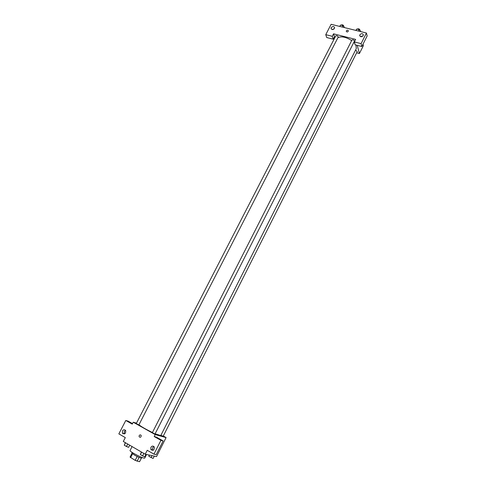 <?xml version="1.0" encoding="UTF-8"?>
<svg xmlns="http://www.w3.org/2000/svg" width="486" height="486" viewBox="0 0 486 486"><rect width="100%" height="100%" fill="white"/><g stroke="black" fill="none" stroke-linecap="round" stroke-linejoin="round"><path stroke-width="0.73" d="M141.383 458.11L139.561 461.7L135.181 460.382L130.054 457.083L131.979 453.31M132.569 453.839L130.606 457.684M137.155 456.506L135.181 460.382M141.991 457.448L141.693 458.031C140.715 458.183 138.297 457.186 134.428 455.054L131.87 453.031L132.168 452.442M139.075 457.375L137.107 461.244M132.077 446.573L130.072 450.498C129.069 451.488 144.585 459.398 144.798 458L146.565 454.507M163.308 436.021L166.084 437.582L156.516 456.591L145.235 454.228L123.298 441.47L125.297 437.6L118.845 433.87L125.789 420.475L132.247 424.126L133.237 422.206L136.469 423.154M145.235 454.228L147.234 450.279L153.953 454.161L156.219 454.647L163.132 440.923L156.449 437.145L154.202 436.543L155.192 434.587L133.237 422.206M166.084 437.582L155.192 434.587M151.164 449.896L151.091 449.52M153.928 446.555L152.616 447.703L152.58 449.86L152.969 450.382M150.909 447.302L150.867 449.471C153.199 451.032 154.348 450.236 154.311 447.084C153.205 445.698 152.069 445.771 150.909 447.302M163.132 440.923L160.927 440.34L154.202 436.543M153.953 454.161L160.927 440.34M125.789 420.475L128.176 421.168L132.508 423.616M122.843 433.658L122.758 433.233M125.485 430.329L124.258 431.428L124.452 433.913M122.442 430.954L122.417 433.148C124.726 434.514 125.819 433.682 125.698 430.632C124.629 429.381 123.547 429.49 122.442 430.954M140.746 434.97L141.147 435.401C141.183 437.206 140.527 437.673 139.184 436.811C138.953 435.407 139.476 434.794 140.746 434.97C139.476 434.794 138.953 435.407 139.184 436.811C140.533 437.673 141.183 437.206 141.153 435.401M154.991 434.047L354.434 41.188C354.008 39.992 353.188 39.579 351.973 39.949L152.355 432.637L154.991 434.047M138.856 424.952L338.226 37.088C337.813 35.909 337.005 35.484 335.802 35.83L136.256 423.567L138.856 424.952M160.921 435.249L163.175 436.282L357.271 51.559L355.545 50.125M155.265 433.816L160.763 435.565L356.311 48.606L355.934 45.01M139.081 424.843C141.201 426.641 145.648 429.199 152.416 432.51M337.922 37.683C341.439 36.055 346.026 37.009 351.67 40.545M353.844 42.343L354.707 43.254M333.548 33.826L355.624 39.402L354.343 41.924L361.086 43.643L366.438 33.024L331.13 24.3L325.766 34.658L332.272 36.31L333.548 33.826L334.787 37.805M356.645 52.792L359.427 53.521L357.222 45.338M346.354 30.867C347.259 29.98 347.933 30.004 348.383 30.952C347.69 32.198 346.98 32.301 346.257 31.262L346.354 30.867L346.257 31.262C346.98 32.301 347.69 32.198 348.383 30.952C347.933 30.004 347.259 29.98 346.354 30.867M359.853 34.792C361.438 33.248 362.617 33.309 363.388 34.98C362.143 37.124 360.91 37.276 359.689 35.448L359.853 34.792M331.221 27.653C332.734 26.159 333.876 26.195 334.647 27.763C333.499 29.895 332.303 30.096 331.051 28.364L331.221 27.653M363.018 35.946L360.618 36.675M334.277 28.765L332.096 29.543M331.239 28.966L331.051 28.364M334.447 36.711L333.177 39.184L326.707 37.525L325.766 34.658M333.177 39.184L332.272 36.31M354.343 41.924L355.132 44.803L361.833 46.522L367.155 35.958L366.438 33.024M361.833 46.522L361.086 43.643M359.427 53.521L363.382 45.672L363.006 44.202M361.092 36.772L360.977 36.322M344.1 27.508L344.295 27.125L342.824 25.57L340.619 25.029L339.702 26.42M342.824 25.57L342.083 27.009M340.619 25.029L339.878 26.463M341.281 25.187L341.397 24.968C342.606 24.598 343.408 25.017 343.809 26.226L343.681 26.475M360.326 31.517L360.521 31.128L359.069 29.567L356.815 29.014L355.837 30.405M359.069 29.567L358.328 31.019M356.815 29.014L356.08 30.466M357.453 29.166L357.556 28.96C358.783 28.571 359.597 28.984 360.005 30.199L359.883 30.442M154.281 456.123L153.108 458.456L148.838 456.342L149.159 455.048M152.027 455.649L151.031 457.624M149.457 455.109L148.838 456.342M129.719 445.2L128.614 447.357L126.457 446.482L124.27 445.206L125.352 442.661M127.715 444.04L126.457 446.482M125.528 442.764L124.27 445.206M145.964 454.38L144.749 456.773L142.611 455.911L140.369 454.604L141.39 451.992M143.868 453.432L142.611 455.911M141.626 452.126L140.369 454.604M150.867 449.471L152.58 449.86M122.417 433.148L124.24 433.609M359.689 35.448L359.847 36.061"/></g></svg>
